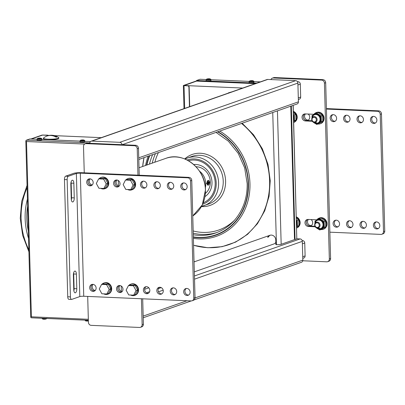 <?xml version="1.0" encoding="UTF-8"?>
<svg xmlns="http://www.w3.org/2000/svg" width="405" height="405" viewBox="0 0 405 405"><rect width="100%" height="100%" fill="white"/><g stroke="black" fill="none" stroke-linecap="round" stroke-linejoin="round"><path stroke-width="0.61" d="M272.747 112.509L276.438 244.681A3.559 0.537 -1.6 0 0 281.171 244.291L295.189 239.375M276.438 244.681L275.901 244.655L275.77 239.968A4.744 4.242 -109.3 0 0 269.902 235.3A4.744 4.242 -109.3 0 0 267.649 237.35M184.007 85.602L196.567 81.096L183.754 85.592L187.798 85.865A1.185 1.058 70.7 0 1 188.907 87.085L189.155 86.999A1.185 1.058 -109.3 0 0 188.052 85.779M184.002 85.501L242.732 88.057M194.83 261.625L194.03 261.589M268.404 237.082A4.744 4.242 70.7 0 1 270.287 235.189M194.319 271.861L273.795 243.992A4.744 4.242 -109.3 0 0 275.835 242.337M301.472 262.268A2.374 2.121 -109.3 0 0 302.834 260.121L302.312 241.36A2.374 2.121 -109.3 0 0 300.095 238.925L296.921 238.783L300.095 238.925L194.43 275.977L300.095 238.925A2.374 2.121 -109.3 0 1 302.312 241.36L302.834 260.121L195.033 297.923L302.834 260.121A2.374 2.121 -109.3 0 1 301.472 262.268L194.076 299.923L301.472 262.268M267.745 79.431A2.374 2.121 -109.3 0 0 267.022 79.537A2.374 2.121 -109.3 0 1 267.745 79.431L295.675 80.646L267.745 79.431L91.849 141.107A2.374 2.121 -109.3 0 0 91.13 141.213A2.374 2.121 -109.3 0 0 89.768 143.289A2.374 2.121 70.7 0 1 91.13 141.213A2.374 2.121 70.7 0 1 91.849 141.107L267.745 79.431M297.052 103.989A2.374 2.121 -109.3 0 0 298.414 101.842L297.888 83.086A2.374 2.121 -109.3 0 0 295.675 80.646L119.784 142.322L91.849 141.107L119.784 142.322A2.374 2.121 70.7 0 1 121.996 144.691A2.374 2.121 -109.3 0 0 119.784 142.322L295.675 80.646A2.374 2.121 -109.3 0 1 297.888 83.086L298.414 101.842L138.748 157.828L298.414 101.842A2.374 2.121 -109.3 0 1 297.052 103.989L138.793 159.479L297.052 103.989M49.375 135.407L42.535 135.108L31.458 138.991L42.788 135.022L47.086 135.209A1.185 1.058 70.7 0 1 47.522 135.326M54.432 135.624L101.265 137.66M229.033 92.856L228.425 93.069M231.792 91.889L228.471 92.831M84.25 172.824L83.511 146.443A2.967 2.653 70.7 0 1 85.217 143.76A2.967 2.653 70.7 0 1 86.113 143.628L134.46 145.729A2.967 2.653 70.7 0 1 137.229 148.777L137.963 175.157M139.234 175.213L138.485 148.336A2.967 2.653 -109.3 0 0 135.715 145.289L87.374 143.188A2.967 2.653 -109.3 0 0 86.473 143.319L85.217 143.76M141.416 298.758L142.14 324.643A2.967 2.653 70.7 0 1 140.434 327.321A2.967 2.653 70.7 0 1 139.538 327.458L91.191 325.352A2.967 2.653 70.7 0 1 88.422 322.304L87.698 296.425M95.018 290.674L94.254 290.942A3.559 3.179 -109.3 0 1 91.084 288.254A3.559 3.179 -109.3 0 1 92.375 284.361A3.559 3.179 -109.3 0 0 91.084 288.254A3.559 3.179 -109.3 0 0 94.254 290.942A3.559 3.179 -109.3 0 0 94.679 290.932M92.072 185.156L91.307 185.424A3.559 3.179 -109.3 0 1 88.133 182.736A3.559 3.179 -109.3 0 1 89.429 178.843A3.559 3.179 -109.3 0 0 88.133 182.736A3.559 3.179 -109.3 0 0 91.307 185.424A3.559 3.179 -109.3 0 0 91.732 185.409M118.928 186.32L118.164 186.589A3.559 3.179 -109.3 0 1 114.995 183.9A3.559 3.179 -109.3 0 1 116.286 180.007A3.559 3.179 -109.3 0 0 114.995 183.9A3.559 3.179 -109.3 0 0 118.164 186.589A3.559 3.179 -109.3 0 0 118.589 186.578M121.88 291.843L121.11 292.111A3.559 3.179 -109.3 0 1 117.941 289.418A3.559 3.179 -109.3 0 1 119.232 285.53A3.559 3.179 -109.3 0 0 117.941 289.418A3.559 3.179 -109.3 0 0 121.11 292.111A3.559 3.179 -109.3 0 0 121.535 292.096M140.434 327.321L141.694 326.881A2.967 2.653 -109.3 0 0 143.395 324.202L142.687 298.814M122.082 291.646A3.559 3.179 70.7 0 1 119.267 289.205A3.559 3.179 70.7 0 1 119.946 285.54M119.136 186.123A3.559 3.179 70.7 0 1 116.321 183.688A3.559 3.179 70.7 0 1 116.994 180.023M92.279 184.958A3.559 3.179 70.7 0 1 89.465 182.518A3.559 3.179 70.7 0 1 90.138 178.858M95.226 290.476A3.559 3.179 70.7 0 1 92.411 288.036A3.559 3.179 70.7 0 1 93.084 284.376M270.93 79.567A2.967 2.653 70.7 0 1 272.413 78.119A2.967 2.653 70.7 0 1 273.314 77.988L321.661 80.089A2.967 2.653 70.7 0 1 324.425 83.136L329.341 258.998A2.967 2.653 70.7 0 1 327.635 261.681A2.967 2.653 70.7 0 1 326.734 261.812L302.768 260.769M327.635 261.681L328.89 261.24A2.967 2.653 -109.3 0 0 330.596 258.557L325.681 82.696A2.967 2.653 -109.3 0 0 322.917 79.648L274.57 77.542A2.967 2.653 -109.3 0 0 273.669 77.679L272.413 78.119M315.019 226.263L309.567 226.025A3.559 3.179 70.7 0 1 306.398 223.337A3.559 3.179 70.7 0 1 307.689 219.444A3.559 3.179 70.7 0 0 306.398 223.337A3.559 3.179 70.7 0 0 309.567 226.025A3.559 3.179 70.7 0 0 310.645 225.869A3.559 3.179 70.7 0 0 312.685 222.988A3.559 3.179 70.7 0 0 311.035 219.561M312.068 120.746L306.62 120.508A3.559 3.179 70.7 0 1 303.446 117.82A3.559 3.179 70.7 0 1 304.742 113.926A3.559 3.179 70.7 0 0 303.446 117.82A3.559 3.179 70.7 0 0 306.62 120.508A3.559 3.179 70.7 0 0 307.699 120.351A3.559 3.179 70.7 0 0 309.739 117.47A3.559 3.179 70.7 0 0 308.089 114.043M297.427 81.668L298.095 81.699A2.374 2.121 70.7 0 1 300.313 84.134L300.672 97.033A2.374 2.121 70.7 0 1 299.31 99.179L298.348 99.514M302.155 240.545L302.535 240.56A2.374 2.121 70.7 0 1 304.747 243L305.107 255.894A2.374 2.121 70.7 0 1 303.745 258.041L302.788 258.38M313.936 114.296L305.167 113.916A3.559 3.179 -109.3 0 0 304.089 114.073A3.559 3.179 -109.3 0 0 302.105 117.895A3.559 3.179 -109.3 0 0 305.365 120.948L312.184 121.247M316.882 219.814L308.114 219.434A3.559 3.179 -109.3 0 0 307.036 219.591A3.559 3.179 -109.3 0 0 305.056 223.413A3.559 3.179 -109.3 0 0 308.311 226.466L315.13 226.765M90.528 141.563L84.837 141.315M79.967 141.102L41.867 139.447M36.992 139.234L29.955 138.93L26.436 140.16A1.185 0.501 92.5 0 0 26.021 140.899L26.082 140.667M47.942 135.346A1.185 1.058 -109.3 0 0 47.334 135.118L41.998 135.088L30.922 138.971M30.846 317.176L31.403 316.811L26.507 141.532L26.021 140.899M30.947 317.353A1.185 0.501 92.5 0 0 31.317 317.798A1.185 0.501 92.5 0 0 31.398 317.783L88.366 320.259M293.078 105.381L296.809 238.935L293.19 105.341M296.809 238.935L295.554 239.375A1.185 0.501 -87.5 0 1 295.468 239.385A1.185 0.501 -87.5 0 1 295.017 238.378L294.481 238.353L290.81 107.041L291.352 107.067A1.185 0.501 -87.5 0 1 291.615 105.892M194.02 261.195A1.185 1.058 -109.3 0 0 194.02 261.103L193.58 245.308M189.454 106.738L188.907 87.085M187.798 85.865L183.465 85.48L196.562 80.889M200.237 79.284A1.185 0.501 92.5 0 0 200.151 79.264A1.185 0.501 92.5 0 0 200.07 79.279L196.552 80.509L256.78 83.126M290.947 106.13A1.185 0.501 92.5 0 0 290.81 107.041M291.352 107.067L295.017 238.378M294.481 238.353A1.185 0.501 92.5 0 0 294.931 239.365A1.185 0.501 92.5 0 0 295.017 239.35L295.387 239.365M189.707 106.647L189.155 86.999M255.292 83.648L196.567 81.096L196.552 80.509M46.023 136.45A12.459 12.459 0 0 0 43.532 138.019A7.71 1.164 -1.6 0 0 43.391 138.252A7.71 1.164 -1.6 0 0 47.836 139.178A7.71 1.164 -1.6 0 0 58.811 137.821A7.71 1.164 -1.6 0 0 58.659 137.599A12.459 12.459 0 0 0 48.519 135.574A12.444 11.122 70.7 0 1 56.695 137.037A10.955 4.632 92.5 0 0 56.189 137.214A12.444 11.122 -109.3 0 0 46.023 136.45A12.444 11.122 -109.3 0 0 45.446 136.748M43.391 138.252L43.406 138.667A7.71 1.164 -1.6 0 0 47.846 139.598A7.71 1.164 -1.6 0 0 58.821 138.237L58.811 137.821M47.253 135.964A12.444 11.122 70.7 0 1 48.519 135.574M37.392 138.839L37.918 138.277L41.188 138.419L41.75 139.026A2.43 0.37 -1.6 0 0 41.852 138.915L41.877 139.765A2.43 0.37 178.4 0 1 38.414 140.196A2.43 0.37 178.4 0 1 37.012 139.902L36.987 139.052A2.43 0.37 -1.6 0 0 38.389 139.345A2.43 0.37 -1.6 0 0 41.447 139.133L40.885 138.525L37.619 138.383L36.987 139.052M41.75 139.026L41.75 139.118A2.43 0.37 178.4 0 1 41.452 139.219L41.447 139.133M41.75 139.118L41.447 139.102M41.852 138.915C41.431 138.049 40.075 137.837 37.781 138.287L37.918 138.277A1.838 0.278 178.4 0 1 40.181 138.125A1.838 0.278 178.4 0 1 41.188 138.419M80.367 140.707L80.894 140.145L84.159 140.287L84.721 140.894A2.43 0.37 -1.6 0 0 84.822 140.783L84.847 141.634A2.43 0.37 178.4 0 1 81.385 142.064A2.43 0.37 178.4 0 1 79.987 141.77L79.962 140.92A2.43 0.37 -1.6 0 0 81.364 141.213A2.43 0.37 -1.6 0 0 84.422 141.001L83.86 140.393L80.59 140.246L79.962 140.92M84.721 140.894L84.726 140.981A2.43 0.37 178.4 0 1 84.422 141.087L84.422 141.001M84.726 140.981L84.417 140.97M84.822 140.783C84.402 139.917 83.045 139.705 80.757 140.155L80.894 140.145A1.838 0.278 178.4 0 1 83.157 139.993A1.838 0.278 178.4 0 1 84.159 140.287M42.662 318.877A1.838 0.278 -1.6 0 0 43.664 319.17A1.838 0.278 -1.6 0 0 45.927 319.018L46.459 318.457A2.43 0.37 178.4 0 1 43.401 318.669A2.43 0.37 178.4 0 1 41.998 318.376L41.993 318.264M46.757 318.35L46.231 318.912M46.858 318.239L46.256 318.912M45.927 319.018L46.069 319.003C43.861 319.449 42.51 319.241 41.998 318.376M206.499 79.542L207.026 78.975L210.296 79.122L210.858 79.729A2.43 0.37 -1.6 0 0 210.959 79.618L210.985 80.468A2.43 0.37 178.4 0 1 207.522 80.899A2.43 0.37 178.4 0 1 206.12 80.605L206.094 79.755A2.43 0.37 -1.6 0 0 207.497 80.048A2.43 0.37 -1.6 0 0 210.554 79.836L209.993 79.223L206.727 79.081L206.094 79.755M210.858 79.729L210.858 79.815A2.43 0.37 178.4 0 1 210.559 79.922L210.554 79.836M210.858 79.815L210.554 79.805M210.959 79.618C210.534 78.752 209.182 78.54 206.889 78.99L207.026 78.975A1.838 0.278 178.4 0 1 209.289 78.828A1.838 0.278 178.4 0 1 210.296 79.122M249.475 81.41L250.001 80.843L253.267 80.985L253.829 81.597A2.43 0.37 -1.6 0 0 253.93 81.486L253.955 82.336A2.43 0.37 178.4 0 1 250.493 82.767A2.43 0.37 178.4 0 1 249.095 82.473L249.07 81.623A2.43 0.37 -1.6 0 0 250.472 81.916A2.43 0.37 -1.6 0 0 253.53 81.704L252.968 81.091L249.698 80.949L249.07 81.623M253.829 81.597L253.834 81.683A2.43 0.37 178.4 0 1 253.53 81.79L253.53 81.704M253.834 81.683L253.525 81.673M253.93 81.486C253.51 80.62 252.153 80.408 249.865 80.858L250.001 80.843A1.838 0.278 178.4 0 1 252.264 80.696A1.838 0.278 178.4 0 1 253.267 80.985M205.381 193.408A14.833 13.254 -109.3 0 0 209.466 177.269A14.833 13.254 -109.3 0 0 196.471 166.769A14.833 13.254 -109.3 0 0 196.035 166.759M207.968 185.095L207.375 184.898L206.98 183.176L207.522 180.696M205.345 187.753A14.833 13.254 -109.3 0 0 199.538 171.194M204.981 196.587A17.385 15.532 -109.3 0 0 211.253 177.582A17.385 15.532 -109.3 0 0 195.772 164.47A17.385 15.532 -109.3 0 0 193.737 164.526M188.482 160.755A22.305 19.931 70.7 0 1 194.38 160.046A22.305 19.931 70.7 0 1 214.696 178.686A22.305 19.931 70.7 0 1 203.229 202.814M208.975 180.893A2.374 1.002 92.5 0 0 208.879 180.736A2.374 1.002 92.5 0 0 208.423 180.443A2.374 1.002 92.5 0 0 207.314 183.166A2.374 1.002 92.5 0 0 208.216 185.181A2.374 1.002 92.5 0 0 208.696 184.928A2.374 1.002 92.5 0 0 208.808 184.781M207.709 183.131A2.076 0.876 -87.5 0 1 208.145 181.121A2.076 0.876 -87.5 0 1 209.076 181.005A2.076 0.876 -87.5 0 1 209.466 182.518A2.076 0.876 -87.5 0 1 208.914 184.675A2.076 0.876 -87.5 0 1 207.709 183.131M208.98 183.202L208.615 183.84L208.226 183.465L208.56 181.81L208.95 182.184L208.98 183.202L208.216 183.166M208.95 182.184L208.362 182.159M186.381 288.446A3.559 3.179 -109.3 0 0 185.085 292.339A3.559 3.179 -109.3 0 0 188.259 295.027A3.559 3.179 -109.3 0 0 188.684 295.017M187.004 295.468A3.559 3.179 70.7 0 1 183.743 292.415A3.559 3.179 70.7 0 1 185.728 288.593A3.559 3.179 70.7 0 1 186.806 288.436A3.559 3.179 70.7 0 1 190.061 291.489A3.559 3.179 70.7 0 1 188.082 295.311A3.559 3.179 70.7 0 1 187.004 295.468M183.435 182.928A3.559 3.179 -109.3 0 0 182.139 186.821A3.559 3.179 -109.3 0 0 185.313 189.51A3.559 3.179 -109.3 0 0 185.738 189.494M184.052 189.95A3.559 3.179 70.7 0 1 180.797 186.897A3.559 3.179 70.7 0 1 182.776 183.075A3.559 3.179 70.7 0 1 183.86 182.913A3.559 3.179 70.7 0 1 187.115 185.971A3.559 3.179 70.7 0 1 185.136 189.793A3.559 3.179 70.7 0 1 184.052 189.95M172.95 287.864A3.559 3.179 -109.3 0 0 171.659 291.757A3.559 3.179 -109.3 0 0 174.828 294.445A3.559 3.179 -109.3 0 0 175.254 294.43M173.573 294.886A3.559 3.179 70.7 0 1 170.318 291.833A3.559 3.179 70.7 0 1 172.297 288.011A3.559 3.179 70.7 0 1 173.375 287.849A3.559 3.179 70.7 0 1 176.631 290.906A3.559 3.179 70.7 0 1 174.651 294.729A3.559 3.179 70.7 0 1 173.573 294.886M170.004 182.346A3.559 3.179 -109.3 0 0 168.708 186.234A3.559 3.179 -109.3 0 0 171.882 188.927A3.559 3.179 -109.3 0 0 172.307 188.912M170.626 189.368A3.559 3.179 70.7 0 1 167.366 186.31A3.559 3.179 70.7 0 1 169.351 182.488A3.559 3.179 70.7 0 1 170.429 182.331A3.559 3.179 70.7 0 1 173.684 185.384A3.559 3.179 70.7 0 1 171.705 189.206A3.559 3.179 70.7 0 1 170.626 189.368M159.519 287.277A3.559 3.179 -109.3 0 0 158.228 291.17A3.559 3.179 -109.3 0 0 161.398 293.863A3.559 3.179 -109.3 0 0 161.823 293.848M160.142 294.303A3.559 3.179 70.7 0 1 156.887 291.246A3.559 3.179 70.7 0 1 158.866 287.423A3.559 3.179 70.7 0 1 159.945 287.267A3.559 3.179 70.7 0 1 163.205 290.319A3.559 3.179 70.7 0 1 161.22 294.141A3.559 3.179 70.7 0 1 160.142 294.303M156.573 181.759A3.559 3.179 -109.3 0 0 155.282 185.652A3.559 3.179 -109.3 0 0 158.451 188.34A3.559 3.179 -109.3 0 0 158.876 188.33M157.196 188.781A3.559 3.179 70.7 0 1 153.94 185.728A3.559 3.179 70.7 0 1 155.92 181.906A3.559 3.179 70.7 0 1 156.998 181.749A3.559 3.179 70.7 0 1 160.258 184.802A3.559 3.179 70.7 0 1 158.274 188.624A3.559 3.179 70.7 0 1 157.196 188.781M146.094 286.694A3.559 3.179 -109.3 0 0 144.798 290.587A3.559 3.179 -109.3 0 0 147.972 293.276A3.559 3.179 -109.3 0 0 148.397 293.266M146.716 293.716A3.559 3.179 70.7 0 1 143.456 290.663A3.559 3.179 70.7 0 1 145.435 286.841A3.559 3.179 70.7 0 1 146.519 286.684A3.559 3.179 70.7 0 1 149.774 289.737A3.559 3.179 70.7 0 1 147.795 293.559A3.559 3.179 70.7 0 1 146.716 293.716M143.147 181.177A3.559 3.179 -109.3 0 0 141.851 185.07A3.559 3.179 -109.3 0 0 145.025 187.758A3.559 3.179 -109.3 0 0 145.451 187.748M143.765 188.198A3.559 3.179 70.7 0 1 140.51 185.146A3.559 3.179 70.7 0 1 142.489 181.324A3.559 3.179 70.7 0 1 143.573 181.167A3.559 3.179 70.7 0 1 146.828 184.219A3.559 3.179 70.7 0 1 144.848 188.041A3.559 3.179 70.7 0 1 143.765 188.198M119.855 292.552A3.559 3.179 70.7 0 1 116.599 289.494A3.559 3.179 70.7 0 1 118.579 285.672A3.559 3.179 70.7 0 1 119.657 285.515A3.559 3.179 70.7 0 1 122.918 288.568A3.559 3.179 70.7 0 1 120.933 292.39A3.559 3.179 70.7 0 1 119.855 292.552M116.908 187.029A3.559 3.179 70.7 0 1 113.653 183.976A3.559 3.179 70.7 0 1 115.633 180.154A3.559 3.179 70.7 0 1 116.711 179.997A3.559 3.179 70.7 0 1 119.971 183.05A3.559 3.179 70.7 0 1 117.987 186.872A3.559 3.179 70.7 0 1 116.908 187.029M92.998 291.382A3.559 3.179 70.7 0 1 89.738 288.33A3.559 3.179 70.7 0 1 91.722 284.507A3.559 3.179 70.7 0 1 92.801 284.35A3.559 3.179 70.7 0 1 96.056 287.403A3.559 3.179 70.7 0 1 94.076 291.225A3.559 3.179 70.7 0 1 92.998 291.382M90.052 185.865A3.559 3.179 70.7 0 1 86.791 182.812A3.559 3.179 70.7 0 1 88.776 178.99A3.559 3.179 70.7 0 1 89.854 178.828A3.559 3.179 70.7 0 1 93.109 181.885A3.559 3.179 70.7 0 1 91.13 185.708A3.559 3.179 70.7 0 1 90.052 185.865M80.306 173.148L187.738 177.815A2.967 2.653 70.7 0 1 190.507 180.863L193.782 298.105A2.967 2.653 70.7 0 1 192.076 300.788A2.967 2.653 70.7 0 1 191.18 300.92L83.744 296.252L80.306 173.148A2.967 0.451 -1.6 0 0 76.363 173.467L68.323 176.286L65.635 176.17A2.967 1.255 92.5 0 0 64.461 179.542L67.149 179.658A2.967 1.255 -87.5 0 1 68.323 176.286M190.507 180.863L191.762 180.422A2.967 2.653 -109.3 0 0 188.993 177.375L187.738 177.815M65.635 176.17L73.68 173.35A5.933 0.896 178.4 0 1 81.562 172.702L188.993 177.375M191.762 180.422L195.038 297.665L193.782 298.105M192.076 300.788L193.332 300.348A2.967 2.653 -109.3 0 0 195.038 297.665M76.363 173.467L79.8 296.576A2.967 0.451 178.4 0 1 83.744 296.252M79.8 296.576L71.761 299.391A2.967 1.255 -87.5 0 1 71.548 299.427A2.967 1.255 -87.5 0 1 70.424 296.906L67.736 296.784L64.461 179.542M67.149 179.658L70.424 296.906M73.366 275.152A3.559 1.504 -87.5 0 1 75.031 271.067A3.559 1.504 -87.5 0 1 76.383 274.094L76.793 288.75A3.559 1.504 -87.5 0 1 75.133 292.835A3.559 1.504 -87.5 0 1 73.776 289.808L73.366 275.152M74.257 197.888A3.559 1.504 -87.5 0 1 72.591 201.973A3.559 1.504 -87.5 0 1 71.239 198.946L70.829 184.29A3.559 1.504 -87.5 0 1 72.49 180.205A3.559 1.504 -87.5 0 1 73.847 183.232L74.257 197.888L71.569 197.772L71.159 183.116A3.559 1.504 92.5 0 0 71.062 182.103M67.736 296.784A2.967 1.255 92.5 0 0 68.865 299.31L71.548 299.427M73.872 290.815A3.559 1.504 92.5 0 0 74.105 288.633L73.695 273.977A3.559 1.504 92.5 0 0 73.604 272.97M71.336 199.954A3.559 1.504 92.5 0 0 71.569 197.772M373.764 123.429A3.559 3.179 70.7 0 1 370.509 120.371A3.559 3.179 70.7 0 1 372.489 116.549A3.559 3.179 70.7 0 1 373.572 116.392A3.559 3.179 70.7 0 1 376.827 119.445A3.559 3.179 70.7 0 1 374.848 123.267A3.559 3.179 70.7 0 1 373.764 123.429M373.147 116.402A3.559 3.179 -109.3 0 0 371.851 120.295A3.559 3.179 -109.3 0 0 375.025 122.988A3.559 3.179 -109.3 0 0 375.45 122.973M376.716 228.946A3.559 3.179 70.7 0 1 373.456 225.894A3.559 3.179 70.7 0 1 375.435 222.072A3.559 3.179 70.7 0 1 376.518 221.91A3.559 3.179 70.7 0 1 379.774 224.967A3.559 3.179 70.7 0 1 377.794 228.79A3.559 3.179 70.7 0 1 376.716 228.946M376.093 221.925A3.559 3.179 -109.3 0 0 374.797 225.818A3.559 3.179 -109.3 0 0 377.971 228.506A3.559 3.179 -109.3 0 0 378.397 228.491M360.339 122.842A3.559 3.179 70.7 0 1 357.078 119.789A3.559 3.179 70.7 0 1 359.063 115.967A3.559 3.179 70.7 0 1 360.141 115.81A3.559 3.179 70.7 0 1 363.396 118.862A3.559 3.179 70.7 0 1 361.417 122.685A3.559 3.179 70.7 0 1 360.339 122.842M359.716 115.82A3.559 3.179 -109.3 0 0 358.42 119.713A3.559 3.179 -109.3 0 0 361.594 122.401A3.559 3.179 -109.3 0 0 362.019 122.391M363.285 228.364A3.559 3.179 70.7 0 1 360.025 225.307A3.559 3.179 70.7 0 1 362.009 221.484A3.559 3.179 70.7 0 1 363.088 221.327A3.559 3.179 70.7 0 1 366.343 224.38A3.559 3.179 70.7 0 1 364.363 228.202A3.559 3.179 70.7 0 1 363.285 228.364M362.662 221.338A3.559 3.179 -109.3 0 0 361.371 225.231A3.559 3.179 -109.3 0 0 364.541 227.924A3.559 3.179 -109.3 0 0 364.966 227.909M346.908 122.259A3.559 3.179 70.7 0 1 343.653 119.207A3.559 3.179 70.7 0 1 345.632 115.384A3.559 3.179 70.7 0 1 346.71 115.222A3.559 3.179 70.7 0 1 349.971 118.28A3.559 3.179 70.7 0 1 347.986 122.102A3.559 3.179 70.7 0 1 346.908 122.259M346.285 115.238A3.559 3.179 -109.3 0 0 344.994 119.131A3.559 3.179 -109.3 0 0 348.163 121.819A3.559 3.179 -109.3 0 0 348.589 121.809M349.854 227.777A3.559 3.179 70.7 0 1 346.599 224.724A3.559 3.179 70.7 0 1 348.578 220.902A3.559 3.179 70.7 0 1 349.657 220.745A3.559 3.179 70.7 0 1 352.917 223.798A3.559 3.179 70.7 0 1 350.933 227.62A3.559 3.179 70.7 0 1 349.854 227.777M349.231 220.755A3.559 3.179 -109.3 0 0 347.941 224.648A3.559 3.179 -109.3 0 0 351.11 227.337A3.559 3.179 -109.3 0 0 351.535 227.327M333.477 121.677A3.559 3.179 70.7 0 1 330.222 118.619A3.559 3.179 70.7 0 1 332.201 114.797A3.559 3.179 70.7 0 1 333.28 114.64A3.559 3.179 70.7 0 1 336.54 117.693A3.559 3.179 70.7 0 1 334.56 121.515A3.559 3.179 70.7 0 1 333.477 121.677M332.854 114.655A3.559 3.179 -109.3 0 0 331.563 118.543A3.559 3.179 -109.3 0 0 334.733 121.237A3.559 3.179 -109.3 0 0 335.158 121.222M336.423 227.195A3.559 3.179 70.7 0 1 333.168 224.142A3.559 3.179 70.7 0 1 335.148 220.32A3.559 3.179 70.7 0 1 336.231 220.158A3.559 3.179 70.7 0 1 339.486 223.216A3.559 3.179 70.7 0 1 337.507 227.038A3.559 3.179 70.7 0 1 336.423 227.195M335.806 220.173A3.559 3.179 -109.3 0 0 334.51 224.066A3.559 3.179 -109.3 0 0 337.684 226.754A3.559 3.179 -109.3 0 0 338.109 226.739M305.466 113.926A3.559 3.179 -109.3 0 0 304.828 117.744A3.559 3.179 -109.3 0 0 307.876 120.067A3.559 3.179 -109.3 0 0 308.301 120.057M308.413 219.444A3.559 3.179 -109.3 0 0 307.775 223.261A3.559 3.179 -109.3 0 0 310.822 225.585A3.559 3.179 -109.3 0 0 311.248 225.575M384.75 231.144L383.494 231.584A2.967 2.653 70.7 0 1 381.788 234.267L383.044 233.822A2.967 2.653 -109.3 0 0 384.75 231.144L381.475 113.896A2.967 2.653 -109.3 0 0 378.705 110.849L326.405 108.575M381.788 234.267A2.967 2.653 70.7 0 1 380.887 234.399L329.857 232.176M383.494 231.584L380.219 114.342L381.475 113.896M378.705 110.849L377.45 111.289A2.967 2.653 70.7 0 1 380.219 114.342M377.45 111.289L326.42 109.072M136.04 290.572L133.685 295.154L128.724 294.936L126.112 290.142L128.466 285.56L133.427 285.773L136.04 290.572L137.644 290.01L135.295 294.592L133.685 295.154M128.466 285.56L130.071 284.993L135.032 285.211L137.644 290.01M135.032 285.211L133.427 285.773M109.178 289.403L106.829 293.99L101.868 293.772L99.255 288.973L101.604 284.391L106.566 284.609L109.178 289.403L110.788 288.841L108.439 293.423L106.829 293.99M101.604 284.391L103.214 283.829L108.175 284.042L110.788 288.841M108.175 284.042L106.566 284.609M133.093 185.055L130.739 189.636L125.778 189.418L123.166 184.624L125.515 180.043L130.481 180.255L133.093 185.055L134.698 184.488L132.349 189.069L130.739 189.636M125.515 180.043L127.124 179.476L132.086 179.693L134.698 184.488M132.086 179.693L130.481 180.255M106.231 183.885L103.882 188.467L98.921 188.254L96.309 183.455L98.658 178.873L103.619 179.091L106.231 183.885L107.841 183.323L105.492 187.905L103.882 188.467M98.658 178.873L100.268 178.311L105.229 178.524L107.841 183.323M105.229 178.524L103.619 179.091M317.11 119.632A2.967 2.653 -109.3 0 0 313.44 116.716A2.967 2.653 -109.3 0 0 311.739 119.399A2.967 2.653 -109.3 0 0 315.404 122.31A2.967 2.653 -109.3 0 0 317.11 119.632M312.022 119.51A2.374 2.121 70.7 0 1 314.108 117.258A2.374 2.121 70.7 0 1 316.32 119.693A2.374 2.121 70.7 0 1 314.24 121.945A2.374 2.121 70.7 0 1 312.022 119.51M320.056 225.15A2.967 2.653 -109.3 0 0 316.391 222.234A2.967 2.653 -109.3 0 0 314.685 224.917A2.967 2.653 -109.3 0 0 318.35 227.833A2.967 2.653 -109.3 0 0 320.056 225.15M314.968 225.028A2.374 2.121 70.7 0 1 317.054 222.775A2.374 2.121 70.7 0 1 319.267 225.215A2.374 2.121 70.7 0 1 317.186 227.463A2.374 2.121 70.7 0 1 314.968 225.028M293.443 114.352L294.308 114.878L294.47 120.629L293.63 121.115M293.645 121.495L295.923 120.118L294.47 120.629M295.923 120.118L295.766 114.367L294.308 114.878M295.766 114.367L293.397 112.742M312.007 117.359L312.032 115.648L316.523 112.97L321.165 116.043L321.327 121.799L316.842 124.477L314.923 123.292M321.327 121.799L322.785 121.287L321.95 121.799L316.842 124.477M313.328 122.219L312.194 121.399L312.154 120.908M322.785 121.287L322.623 115.531L317.976 112.458L316.523 112.97M322.623 115.531L321.165 116.043M296.389 219.874L297.255 220.396L297.417 226.147L296.582 226.638M296.592 227.013L298.875 225.636L297.417 226.147M298.875 225.636L298.713 219.885L297.255 220.396M298.713 219.885L296.344 218.265M314.958 222.877L314.984 221.165L319.469 218.487L324.116 221.56L324.273 227.316L319.788 229.994L317.874 228.81M324.273 227.316L325.731 226.805L322.193 228.931L319.788 229.994M316.28 227.737L315.141 226.916L315.1 226.425M325.731 226.805L325.569 221.049L320.922 217.976L319.469 218.487M325.569 221.049L324.116 221.56M99.007 178.752A5.933 5.3 70.7 0 1 100.916 177.506L101.417 177.334A5.933 5.3 70.7 0 1 103.219 177.066A5.933 5.3 70.7 0 1 108.646 182.159A5.933 5.3 70.7 0 1 105.346 188.527L104.839 188.705A5.933 5.3 70.7 0 1 103.042 188.968A5.933 5.3 70.7 0 1 100.779 188.335M100.916 177.506A5.933 5.3 70.7 0 1 102.713 177.243A5.933 5.3 70.7 0 1 108.145 182.336A5.933 5.3 70.7 0 1 104.839 188.705M127.636 189.499A5.933 5.3 -109.3 0 0 129.899 190.137A5.933 5.3 -109.3 0 0 131.701 189.874A5.933 5.3 -109.3 0 0 135.002 183.5A5.933 5.3 -109.3 0 0 129.575 178.413A5.933 5.3 -109.3 0 0 127.772 178.676A5.933 5.3 -109.3 0 0 125.864 179.916M131.701 189.874L132.202 189.697A5.933 5.3 -109.3 0 0 135.503 183.328A5.933 5.3 -109.3 0 0 130.076 178.235A5.933 5.3 -109.3 0 0 128.274 178.499L127.772 178.676M130.587 295.017A5.933 5.3 -109.3 0 0 132.85 295.655A5.933 5.3 -109.3 0 0 134.647 295.392A5.933 5.3 -109.3 0 0 137.948 289.023A5.933 5.3 -109.3 0 0 132.521 283.93A5.933 5.3 -109.3 0 0 130.719 284.194A5.933 5.3 -109.3 0 0 128.81 285.439M134.647 295.392L135.148 295.215A5.933 5.3 -109.3 0 0 138.449 288.846A5.933 5.3 -109.3 0 0 133.022 283.753A5.933 5.3 -109.3 0 0 131.225 284.016L130.719 284.194M101.954 284.269A5.933 5.3 70.7 0 1 103.862 283.029L104.363 282.852A5.933 5.3 70.7 0 1 106.166 282.589A5.933 5.3 70.7 0 1 111.593 287.677A5.933 5.3 70.7 0 1 108.292 294.045L107.791 294.222A5.933 5.3 70.7 0 1 105.989 294.486A5.933 5.3 70.7 0 1 103.726 293.853M103.862 283.029A5.933 5.3 70.7 0 1 105.659 282.761A5.933 5.3 70.7 0 1 111.091 287.854A5.933 5.3 70.7 0 1 107.791 294.222M293.362 111.355A5.933 5.3 70.7 0 1 297.204 117.004A5.933 5.3 70.7 0 1 293.797 122.447L293.671 122.492M293.372 111.765A5.933 5.3 70.7 0 1 296.703 117.258A5.933 5.3 70.7 0 1 293.671 122.472M296.617 228.01L296.749 227.964A5.933 5.3 -109.3 0 0 300.151 222.527A5.933 5.3 -109.3 0 0 296.308 216.872M296.617 227.995A5.933 5.3 -109.3 0 0 299.654 222.775A5.933 5.3 -109.3 0 0 296.318 217.282M321.043 229.554A5.933 5.3 -109.3 0 0 321.302 229.574A5.933 5.3 -109.3 0 0 323.104 229.311A5.933 5.3 -109.3 0 0 326.405 222.937A5.933 5.3 -109.3 0 0 320.978 217.849A5.933 5.3 -109.3 0 0 319.175 218.113A5.933 5.3 -109.3 0 0 316.649 220.148M323.104 229.311L323.605 229.134A5.933 5.3 -109.3 0 0 326.906 222.76A5.933 5.3 -109.3 0 0 321.479 217.672A5.933 5.3 -109.3 0 0 319.677 217.936L319.175 218.113M318.097 124.036A5.933 5.3 -109.3 0 0 318.355 124.051A5.933 5.3 -109.3 0 0 320.158 123.788A5.933 5.3 -109.3 0 0 323.458 117.42A5.933 5.3 -109.3 0 0 318.026 112.332A5.933 5.3 -109.3 0 0 316.229 112.595A5.933 5.3 -109.3 0 0 313.703 114.63M320.158 123.788L320.659 123.616A5.933 5.3 -109.3 0 0 323.959 117.242A5.933 5.3 -109.3 0 0 318.533 112.155A5.933 5.3 -109.3 0 0 316.73 112.418L316.229 112.595M210.311 182.007L209.456 182.306M208.96 182.483L208.205 182.746M207.046 183.151L205.791 183.592M281.171 244.291L277.44 110.864M143.173 316.108L186.999 300.738L143.173 316.108M158.466 291.802L163.169 290.152L158.466 291.802M194.522 279.156L302.312 241.36L194.522 279.156M146.448 292.8L149.627 291.686L146.448 292.8M158.39 288.613L161.241 287.616L158.39 288.613M122.173 144.701L297.888 83.086L122.173 144.701M86.113 143.628L87.374 143.188M135.715 145.289L134.46 145.729M137.229 148.777L138.485 148.336M143.395 324.202L142.14 324.643M330.596 258.557L329.341 258.998M324.425 83.136L325.681 82.696M273.314 77.988L274.57 77.542M322.917 79.648L321.661 80.089M298.095 81.699L297.564 81.886M300.313 84.134L297.943 84.964M300.672 97.033L298.303 97.863M302.535 240.56L302.201 240.681M304.747 243L302.378 243.83M305.107 255.894L302.743 256.729M305.365 120.948L306.62 120.508M308.311 226.466L309.567 226.025M89.794 142.914L26.436 140.16M122.907 290.031L122.857 288.304M119.956 184.513L119.91 182.787M26.507 141.532L84.63 144.058M88.341 319.287L31.403 316.811M118.265 180.493L118.417 185.935M121.211 286.011L121.363 291.453M184.675 108.413L184.037 85.703M200.07 79.279L206.125 79.542L200.151 79.264M210.965 79.75L249.1 81.41M260.339 81.881L253.935 81.602L260.299 81.896M40.885 138.525A1.838 0.278 178.4 0 1 38.627 138.672A1.838 0.278 178.4 0 1 37.619 138.383M83.86 140.393A1.838 0.278 178.4 0 1 81.597 140.54A1.838 0.278 178.4 0 1 80.59 140.246M88.371 320.487A2.43 0.37 178.4 0 1 86.371 320.537A2.43 0.37 178.4 0 1 84.969 320.244L84.969 320.127M85.632 320.745A1.838 0.278 -1.6 0 0 86.336 321.018A1.838 0.278 -1.6 0 0 88.386 320.973M209.993 79.223A1.838 0.278 178.4 0 1 207.73 79.375A1.838 0.278 178.4 0 1 206.727 79.081M252.968 81.091A1.838 0.278 178.4 0 1 250.705 81.243A1.838 0.278 178.4 0 1 249.698 80.949M165.802 158.375A32.035 28.628 70.7 0 1 175.517 156.948A32.035 28.628 70.7 0 1 205.411 189.864A32.035 28.628 70.7 0 1 192.755 215.966L202.313 204.905L205.467 189.829C205.639 168.824 183.581 151.268 165.802 158.375L139.026 167.761M28.851 249.839A68.977 61.636 70.7 0 1 21.106 218.447A68.977 61.636 70.7 0 1 27.115 187.652M28.33 231.103A63.124 56.406 70.7 0 1 26.816 218.533A63.124 56.406 70.7 0 1 27.631 206.064M27.434 199.103A64.516 57.652 -109.3 0 0 25.14 218.624A64.516 57.652 -109.3 0 0 28.532 238.393M195.058 156.907A25.211 22.533 70.7 0 1 218.584 182.812A25.211 22.533 70.7 0 1 204.095 205.613A25.211 22.533 70.7 0 1 201.574 206.317L208.742 203.983A25.211 22.533 70.7 0 0 223.231 181.182A25.211 22.533 70.7 0 0 199.706 155.277A25.211 22.533 70.7 0 0 192.056 156.396L187.409 158.026A25.211 22.533 70.7 0 1 195.058 156.907M187.11 160.021A23.434 20.938 70.7 0 1 216.214 183.009A23.434 20.938 70.7 0 1 202.621 204.247M146.878 165.012A56.654 50.63 70.7 0 1 149.774 155.631M217.566 131.858A56.654 50.63 70.7 0 1 248.184 183.652A56.654 50.63 70.7 0 1 198.445 237.406A56.654 50.63 70.7 0 1 193.342 236.91M149.465 164.101A54.877 49.04 70.7 0 1 152.68 154.614M216.042 132.394L228.415 141.213L238.226 153.368L244.655 167.847L247.156 183.44C247.359 191.524 246.002 199.154 243.081 206.322C237.462 219.434 228.364 228.309 215.794 232.946A54.877 49.04 70.7 0 1 199.149 235.386A54.877 49.04 70.7 0 1 193.281 234.753M152.229 163.134A54.877 49.04 70.7 0 1 155.444 153.642M217.166 232.44A54.877 49.04 70.7 0 1 201.913 234.414A54.877 49.04 70.7 0 1 193.236 233.209M234.551 220.183A53.095 47.446 70.7 0 1 202.621 232.394A53.095 47.446 70.7 0 1 193.175 230.966M184.731 158.942A26.993 24.123 70.7 0 1 210.721 156.153A26.993 24.123 70.7 0 1 225.595 180.989A26.993 24.123 70.7 0 1 201.898 206.601A26.993 24.123 70.7 0 1 201.432 206.575M144.013 157.651L142.651 166.49A70.257 62.785 70.7 0 1 144.028 157.646M241.527 123.459A70.257 62.785 70.7 0 1 269.608 180.994A70.257 62.785 70.7 0 1 207.932 247.657A70.257 62.785 70.7 0 1 193.575 245.253M193.382 238.353A58.269 52.073 -109.3 0 0 198.804 238.894A58.269 52.073 -109.3 0 0 249.956 183.607A58.269 52.073 -109.3 0 0 219.773 131.083M148.195 156.183A58.269 52.073 -109.3 0 0 145.552 165.478M146.539 165.129A56.989 50.924 70.7 0 1 149.384 155.768M217.956 131.721A56.989 50.924 70.7 0 1 248.483 183.667A56.989 50.924 70.7 0 1 198.455 237.735A56.989 50.924 70.7 0 1 193.352 237.239M154.847 162.218A53.095 47.446 70.7 0 1 158.426 152.599M74.105 288.633L76.793 288.75M73.695 273.977L76.383 274.094M71.159 183.116L73.847 183.232M293.569 118.802A4.744 4.242 -109.3 0 0 293.62 117.916A4.744 4.242 -109.3 0 0 293.519 117.025M293.488 115.921A4.744 4.242 70.7 0 1 293.903 117.82A4.744 4.242 70.7 0 1 293.595 119.683M293.61 120.356A4.966 4.44 -109.3 0 0 294.222 117.784A4.966 4.44 -109.3 0 0 293.468 115.152M313.166 122.006A4.744 4.242 -109.3 0 0 316.315 123.586A4.744 4.242 -109.3 0 0 317.753 123.373A4.744 4.242 -109.3 0 0 320.482 119.085A4.744 4.242 -109.3 0 0 316.052 114.205A4.744 4.242 -109.3 0 0 314.609 114.418A4.744 4.242 -109.3 0 0 311.885 118.351M312.083 117.895A4.45 3.974 70.7 0 1 316.335 114.585A4.45 3.974 70.7 0 1 320.087 119.116A4.45 3.974 70.7 0 1 316.178 123.338A4.45 3.974 70.7 0 1 313.607 122.239M314.751 114.372A4.744 4.242 70.7 0 1 314.893 114.321A4.744 4.242 70.7 0 1 316.33 114.109A4.744 4.242 70.7 0 1 320.76 118.984A4.744 4.242 70.7 0 1 318.031 123.277A4.744 4.242 70.7 0 1 317.89 123.322M315.981 123.566A4.966 4.44 -109.3 0 0 316.72 123.662A4.966 4.44 -109.3 0 0 321.079 118.954A4.966 4.44 -109.3 0 0 316.447 113.851A4.966 4.44 -109.3 0 0 313.111 115.379M296.516 224.319A4.744 4.242 -109.3 0 0 296.566 223.433A4.744 4.242 -109.3 0 0 296.465 222.542M296.435 221.439A4.744 4.242 70.7 0 1 296.85 223.337A4.744 4.242 70.7 0 1 296.541 225.205M296.556 225.874A4.966 4.44 -109.3 0 0 297.169 223.302A4.966 4.44 -109.3 0 0 296.414 220.674M316.118 227.524A4.744 4.242 -109.3 0 0 319.261 229.103A4.744 4.242 -109.3 0 0 320.699 228.896A4.744 4.242 -109.3 0 0 323.428 224.603A4.744 4.242 -109.3 0 0 318.998 219.728A4.744 4.242 -109.3 0 0 317.56 219.935A4.744 4.242 -109.3 0 0 314.837 223.869M315.029 223.413A4.45 3.974 70.7 0 1 319.282 220.102A4.45 3.974 70.7 0 1 323.033 224.633A4.45 3.974 70.7 0 1 319.125 228.855A4.45 3.974 70.7 0 1 316.553 227.757M317.702 219.89A4.744 4.242 70.7 0 1 317.839 219.839A4.744 4.242 70.7 0 1 319.277 219.626A4.744 4.242 70.7 0 1 323.706 224.502A4.744 4.242 70.7 0 1 320.983 228.795A4.744 4.242 70.7 0 1 320.841 228.84M318.927 229.083A4.966 4.44 -109.3 0 0 319.667 229.179A4.966 4.44 -109.3 0 0 324.025 224.471A4.966 4.44 -109.3 0 0 319.393 219.368A4.966 4.44 -109.3 0 0 316.057 220.897M194.041 261.903L269.902 235.3M144.656 289.276L148.827 287.813M143.218 317.758L191.236 300.92L143.218 317.758M91.13 141.213L267.022 79.537L91.13 141.213M25.809 140.803L30.734 317.257M88.366 320.279L31.317 317.798M295.468 239.385L294.931 239.365M249.105 81.39L210.959 79.734M184.002 108.651L183.354 85.561M88.386 320.983L85.688 320.942L84.969 320.244M28.907 251.788L22.69 235.472L20.25 218.27L21.733 201.234L27.054 185.399M187.409 158.026L184.999 159.049M193.575 245.308L207.897 247.749L222.142 246.665L235.594 242.119L247.561 234.338L257.438 223.722L264.723 210.808L269.067 196.253L270.241 180.792L268.009 164.415L262.349 148.802L253.576 134.814L242.17 123.231M209.076 181.005L208.879 180.736M208.914 184.675L208.696 184.928M314.893 114.321L314.609 114.418C312.812 115.167 311.896 116.605 311.855 118.731M313.085 121.945L318.031 123.277M317.839 219.839L317.56 219.935C315.758 220.69 314.842 222.127 314.807 224.248M316.032 227.463L320.983 228.795"/></g></svg>
